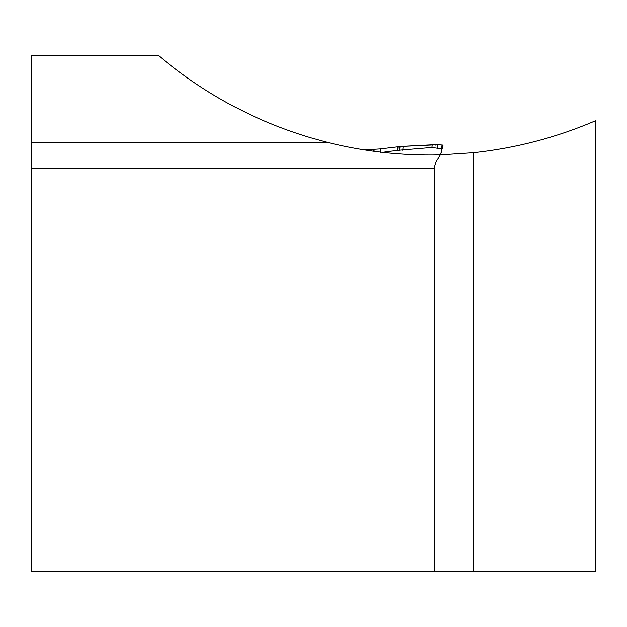 <?xml version="1.0" encoding="UTF-8"?>
<svg xmlns="http://www.w3.org/2000/svg" width="627" height="627" viewBox="0 0 627 627"><rect width="100%" height="100%" fill="white"/><g stroke="black" fill="none" stroke-linecap="round" stroke-linejoin="round"><path stroke-width="0.94" d="M328.415 142.635C365.173 151.726 402.487 155.817 440.342 154.893L473.659 152.706C515.927 148.168 556.588 137.509 595.65 120.729L595.65 571.463L31.35 571.463L31.35 55.537L158.451 55.537C208.438 97.577 265.088 126.615 328.415 142.635L31.35 142.635M447.482 154.642L445.781 154.712M440.342 154.893L436.133 161.405L433.97 168.397M434.425 571.463L434.425 168.397L31.35 168.397M437.583 144.782L442.019 145.025L441.62 148.873L431.917 147.486L432.191 144.845L437.583 144.782L437.223 148.168M363.989 149.978L380.675 148.912L400.018 146.538L437.583 144.774L442.866 145.111L441.894 148.975M441.894 148.96L440.75 154.195M442.019 145.017L442.983 145.456L440.765 154.195M431.917 147.486L397.071 150.402L397.447 146.82L396.577 146.953M382.517 152.377L397.071 150.402M440.734 154.258L445.241 154.736M430.976 144.861L435.969 144.39L435.922 144.798M435.961 144.688L435.937 145.409L435.961 144.563L433.014 144.829M384.139 152.204L385.009 152.11M473.659 152.706L473.659 571.463M398.952 150.59L399.375 146.585L400.018 146.538L399.595 150.543M400.018 146.538L403.153 146.35L402.738 150.362M397.62 150.746L398.035 146.734L397.447 146.82M399.375 146.585L398.035 146.734M380.675 148.912L380.291 152.604M374.037 151.326L374.233 149.445M373.426 151.248L373.614 149.485M432.191 144.837L403.153 146.35M430.874 144.861L435.984 144.382"/></g></svg>
